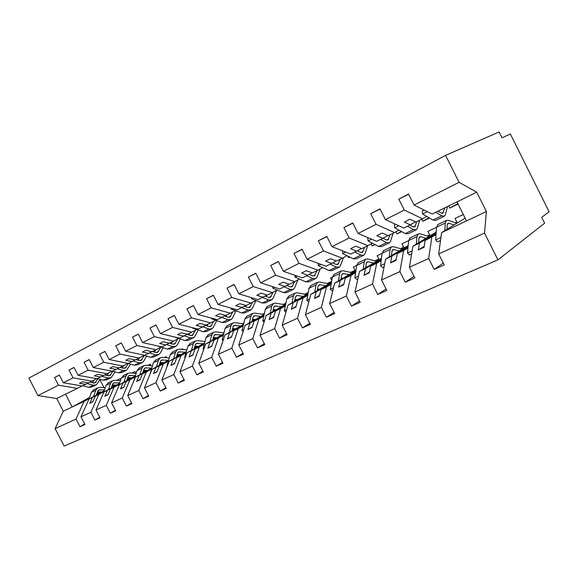 <?xml version="1.0" encoding="UTF-8"?>
<svg xmlns="http://www.w3.org/2000/svg" width="578" height="578" viewBox="0 0 578 578"><rect width="100%" height="100%" fill="white"/><g stroke="black" fill="none" stroke-linecap="round" stroke-linejoin="round"><path stroke-width="0.87" d="M89.142 398.61L84.085 401.392L76.05 419.072L55.105 428.609L64.158 446.05L497.94 259.869L544.635 223.173L541.731 217.342L549.1 211.736L510.352 134.017L502.051 137.817L499.125 131.95L445.573 155.381L28.9 378.091L37.975 395.59L58.501 385.194L54.534 377.542L59.346 375.05L63.334 382.744L73.059 377.824L69.028 370.028L74.013 367.449L78.066 375.288L97.017 378.727L100.521 377L94.359 375.866L97.4 374.356L103.57 375.505L107.132 373.756L88.138 370.18L78.066 375.288M463.296 214.481L455.03 218.433L456.801 221.959L455.457 222.783M436.029 234.697L425.141 240.434L424.086 247.283L418.364 249.956L419.455 243.114L412.93 246.192L409.426 267.274L414.831 277.996L405.279 282.245L399.911 271.602L403.61 250.592L397.259 253.59L396.017 260.382L390.562 262.925L391.841 256.148L385.613 259.089L381.559 279.962L386.848 290.431L377.745 294.469L372.492 284.087L376.719 263.286L370.657 266.147L369.248 272.874L364.046 275.301L365.484 268.589L359.538 271.393L354.993 292.056L360.173 302.28L351.482 306.138L346.345 295.994L351.041 275.403L345.247 278.141L343.693 284.795L338.715 287.121L340.305 280.474L334.619 283.155L329.633 303.602L334.705 313.587L326.404 317.271L321.375 307.366L326.498 286.991L320.956 289.6L319.266 296.196L314.511 298.414L316.224 291.832L310.791 294.397L305.408 314.634L310.364 324.395L302.431 327.921L297.504 318.232L303.017 298.067L297.713 300.574L295.893 307.099L291.341 309.223L293.183 302.713L287.974 305.17L282.23 325.19L287.093 334.734L279.492 338.108L274.666 328.636L280.525 308.681L275.446 311.08L273.517 317.539L269.153 319.576L271.104 313.132L266.111 315.487L260.042 335.291L264.803 344.632L257.528 347.862L252.796 338.592L258.966 318.861L254.096 321.158L252.066 327.545L247.883 329.503L249.927 323.124L245.137 325.385L238.772 344.979L243.446 354.119L236.467 357.218L231.829 348.144L238.288 328.622L233.606 330.826L231.489 337.147L227.472 339.026L229.611 332.718L225.008 334.886L218.376 354.263L222.964 363.215L216.266 366.192L211.707 357.298L218.426 337.993L213.932 340.117L211.729 346.366L207.87 348.166L210.089 341.93L205.667 344.011L198.796 363.179L203.297 371.95L196.86 374.804L192.395 366.098L199.338 347.002L195.017 349.04L192.749 355.224L189.035 356.958L191.325 350.781L187.077 352.79L179.982 371.748L184.396 380.338L178.219 383.084L173.826 374.551L180.986 355.665L176.825 357.623L174.484 363.75L170.922 365.412L173.27 359.306L169.181 361.236L161.898 379.984L166.233 388.409L160.279 391.053L155.973 382.679L163.321 364.003L159.318 365.888L156.913 371.943L153.481 373.547L155.894 367.507L151.949 369.364L144.493 387.91L148.748 396.176L143.019 398.719L138.792 390.504L146.306 372.03L142.448 373.85L139.992 379.84L136.683 381.386L139.146 375.411L135.346 377.203L127.731 395.54L131.914 403.654L126.394 406.103L122.24 398.04L129.906 379.768L126.185 381.523L123.685 387.455L120.491 388.943L123.006 383.026L119.343 384.753L111.583 402.895L115.694 410.857L110.369 413.219L106.287 405.308L114.09 387.231L110.499 388.929L107.949 394.788L104.871 396.226L107.429 390.381L103.896 392.043L96.006 409.99L100.045 417.8L94.915 420.083L90.898 412.309L98.824 394.442L95.363 396.075L92.769 401.876L89.8 403.263L92.393 397.476L88.983 399.087L80.978 416.832L84.952 424.505L80.002 426.709L76.05 419.072M443.29 263.113L434.179 269.406L428.688 258.496L431.802 237.291M497.94 259.869L484.516 233.079L438.68 253.952L444.215 264.948L434.179 269.406M438.68 253.952L441.585 232.674L465.138 218.152M436.549 227.277L427.908 231.41L429.642 234.856L427.583 236.099M407.967 247.962L403.61 250.592M414 276.349L405.279 282.245M436.209 232.053L412.93 246.192M408.675 240.607L401.977 243.815L403.675 247.189L400.959 248.807M381.184 260.613L376.719 263.286M386.097 288.935L377.745 294.469M408.198 245.549L385.613 259.089M382.072 253.337L377.145 255.693L378.814 258.995L375.498 260.953M355.607 272.7L351.041 275.403M359.487 300.921L351.482 306.138M381.458 258.395L359.538 271.393M356.655 265.497L353.353 267.079L354.986 270.302L351.128 272.57M341.663 278.105L341.071 278.452M331.151 284.26L326.498 286.991M334.077 312.351L326.404 317.271M355.904 270.656L334.619 283.155M332.343 277.129L330.544 277.996L331.786 280.453M331.62 281.457L327.777 283.69M318.492 289.079L317.416 289.708M307.749 295.322L303.017 298.067M309.794 323.261L302.431 327.921M331.469 282.36L310.791 294.397M309.064 288.27L308.645 288.473L308.927 289.029M308.233 292.706L305.386 294.346M296.276 299.606L294.758 300.481M285.322 305.921L280.525 308.681M286.558 333.687L279.492 338.108M308.074 293.552L287.974 305.17M285.828 303.472L283.906 304.577M274.955 309.7L273.026 310.805M263.821 316.079L258.966 318.861M264.312 343.664L257.528 347.862M285.662 304.266L266.111 315.487M264.334 313.782L263.265 314.396M254.479 319.396L252.167 320.711M243.186 325.833L238.288 328.622M242.984 353.216L236.467 357.218M264.168 314.526L245.137 325.385M234.791 328.723L232.139 330.226M223.361 335.197L218.426 337.993M222.53 362.377L216.266 366.192M243.533 324.374L225.008 334.886M215.861 337.689L212.885 339.365M204.309 344.199L199.338 347.002M202.892 371.17L196.86 374.804M233.136 328.499L232.479 328.875M223.715 333.824L205.667 344.011M197.633 346.316L194.367 348.151M185.986 352.855L180.986 355.665M184.021 379.609L178.219 383.084M214.272 337.501L213.224 338.087M204.663 342.899L187.077 352.79M180.076 354.632L176.536 356.612M168.335 361.192L163.321 364.003M165.879 387.722L160.279 391.053M199.128 340.868L199.627 340.926M196.115 346.157L194.707 346.945M186.333 351.634L169.181 361.236M177.908 354.43L177.034 354.914M163.148 362.652L159.362 364.761M151.342 369.226L146.306 372.03M148.416 395.525L143.019 398.719M181.384 349.358L182.511 348.816L182.865 349.509M178.616 354.495L176.875 355.47M168.689 360.036L151.949 369.364M161.067 362.471L159.853 363.143M146.819 370.382L142.802 372.608M134.949 376.972L129.906 379.768M131.596 403.039L126.394 406.103M164.289 357.536L166.11 356.669L166.666 357.753M161.746 362.529L159.694 363.67M151.682 368.121L135.346 377.203M144.818 370.231L143.293 371.076M131.062 377.846L126.828 380.187M119.14 384.435L114.09 387.231M115.39 410.279L110.369 413.219M147.802 365.426L150.266 364.248L151.002 365.679M145.475 370.281L143.134 371.575M135.295 375.924L119.343 384.753M129.132 377.716L127.312 378.72M115.838 385.056L111.409 387.491M103.881 391.646L98.824 394.442M99.763 417.258L94.915 420.083M131.892 373.034L134.956 371.567L135.859 373.316M129.761 377.759L127.153 379.197M119.48 383.438L103.896 392.043M408.668 194.28L398.784 199.099L404.297 210.052L385.403 219.618L403.776 228.021L410.257 224.835L404.325 222.075L409.983 219.272L415.9 222.068L422.511 218.816L404.297 210.052M422.511 218.816L426.788 216.432M448.752 205.92L449.836 208.08L457.805 203.543M380.078 209.07L370.679 213.665L376.068 224.351L358.064 233.469L376.654 241.344L382.831 238.309L376.834 235.723L382.224 233.042L388.214 235.665L394.521 232.566L376.068 224.351M394.521 232.566L398.921 230.123M421.767 219.185L422.821 221.287L429.057 217.769M352.855 223.151L343.903 227.544L349.177 237.97L332.01 246.661L350.767 254.06L356.669 251.163L350.6 248.735L355.752 246.177L361.806 248.641L367.825 245.686L349.177 237.97M367.825 245.686L372.34 243.194M395.916 231.792L396.985 233.924L401.356 231.475M326.902 236.583L318.362 240.788L323.521 250.96L307.135 259.262L326.035 266.212L331.671 263.445L325.559 261.155L330.479 258.72L336.584 261.032L342.335 258.207L323.521 250.96M342.335 258.207L346.945 255.678M371.163 243.844L372.261 246.018L374.912 244.537M302.135 249.407L293.978 253.424L299.028 263.366L283.372 271.299L302.373 277.837L307.771 275.186L301.622 273.033L306.326 270.699L312.467 272.881L317.965 270.179L299.028 263.366M317.965 270.179L322.661 267.614M347.797 256.097L348.563 257.607L349.647 257.008M278.466 261.653L270.677 265.504L275.619 275.222L260.642 282.808L279.73 288.964L284.896 286.421L278.712 284.398L283.213 282.165L289.39 284.217L294.657 281.631L275.619 275.222M294.657 281.631L299.426 279.037M255.83 273.372L248.381 277.064L253.222 286.565L238.88 293.834L258.026 299.628L262.976 297.193L256.776 295.286L261.09 293.147L267.289 295.076L272.332 292.598L253.222 286.565M272.332 292.598L277.165 289.983M234.162 284.593L227.024 288.133L231.778 297.432L218.029 304.396L237.211 309.851L241.965 307.518L235.745 305.719L239.877 303.667L246.098 305.487L250.931 303.11L231.778 297.432M250.931 303.11L255.823 300.473M213.398 295.344L206.556 298.739L211.216 307.843L198.03 314.526L217.227 319.67L221.793 317.423L215.565 315.733L219.532 313.767L225.76 315.48L230.405 313.197L211.216 307.843M230.405 313.197L235.333 310.538M193.486 305.654L186.925 308.919L191.491 317.835L178.833 324.251L198.03 329.099L202.416 326.946L196.18 325.349L199.995 323.456L206.23 325.074L210.688 322.878L191.491 317.835M210.688 322.878L215.659 320.212M174.375 315.552L168.068 318.688L172.555 327.43L160.388 333.593L179.57 338.166L183.79 336.093L177.562 334.59L181.225 332.769L187.46 334.294L191.751 332.184L172.555 327.43M191.751 332.184L196.751 329.511M156.009 325.067L149.948 328.08L154.348 336.649L142.65 342.573L161.811 346.894L165.872 344.9L159.651 343.476L163.177 341.728L169.405 343.166L173.53 341.136L154.348 336.649M173.53 341.136L178.559 338.448M205.97 325.038L206.288 325.652M138.352 334.207L132.528 337.111L136.849 345.514L125.592 351.214L144.71 355.297L148.625 353.375L142.405 352.031L145.801 350.347L152.021 351.706L155.995 349.748L136.849 345.514M155.995 349.748L161.038 347.06M188.717 333.672L189.151 334.525M121.366 343.007L115.759 345.81L120 354.047L109.163 359.538L128.237 363.389L132.001 361.539L125.802 360.267L129.075 358.642L135.281 359.928L139.11 358.049L120 354.047M139.11 358.049L144.168 355.354M105.008 351.482L99.604 354.177L103.773 362.262L93.325 367.557L112.342 371.192L115.983 369.407L109.798 368.208L112.948 366.647L119.14 367.861L122.832 366.04L103.773 362.262M122.832 366.04L127.904 363.352M89.243 359.646L84.041 362.247L88.138 370.18M107.132 373.756L112.06 371.141M74.049 367.521L69.028 370.028M96.743 378.677L91.981 381.198L73.059 377.824M113.982 384.948L111.894 386.097M101.128 392.021L96.519 394.55M84.684 423.992L80.002 426.709M116.532 380.382L120.152 378.655L120.723 379.746M114.588 384.984L111.735 386.552M104.213 390.699L88.983 399.087M59.382 375.115L54.534 377.542M81.953 385.952L77.351 388.387L58.501 385.194M484.516 233.079L486.409 211.519L476.727 192.178L432.228 214.041L414.101 205.082L408.545 194.042L398.784 199.099M370.679 213.665L379.97 208.853L385.403 219.618M343.903 227.544L352.753 222.956L358.064 233.469M318.362 240.788L326.816 236.409L332.01 246.661M293.978 253.424L302.048 249.241L307.135 259.262M270.677 265.504L278.394 261.502L283.372 271.299M248.381 277.064L255.765 273.235L260.642 282.808M227.024 288.133L234.097 284.463L238.88 293.834M206.556 298.739L213.34 295.221L218.029 304.396M186.925 308.919L193.428 305.545L198.03 314.526M168.068 318.688L174.318 315.451L178.833 324.251M149.948 328.08L155.959 324.966L160.388 333.593M132.528 337.111L138.308 334.12L142.65 342.573M115.759 345.81L121.322 342.92L125.592 351.214M99.604 354.177L104.965 351.402L109.163 359.538M84.041 362.247L89.207 359.567L93.325 367.557M428.688 258.496L409.426 267.274M399.911 271.602L381.559 279.962M372.492 284.087L354.993 292.056M346.345 295.994L329.633 303.602M321.375 307.366L305.408 314.634M297.504 318.232L282.23 325.19M274.666 328.636L260.042 335.291M252.796 338.592L238.772 344.979M231.829 348.144L218.376 354.263M211.707 357.298L198.796 363.179M192.395 366.098L179.982 371.748M173.826 374.551L161.898 379.984M155.973 382.679L144.493 387.91M138.792 390.504L127.731 395.54M122.24 398.04L111.583 402.895M106.287 405.308L96.006 409.99M90.898 412.309L80.978 416.832M476.727 192.178L459.069 182.308L414.101 205.082M459.069 182.308L445.573 155.381M415.539 221.894L410.257 224.835M436.13 233.266L419.455 243.114M436.094 233.736L425.141 240.434M455.226 222.703L456.801 221.959M387.881 235.521L382.831 238.309M408.104 246.539L391.841 256.148M408.046 247.088L397.259 253.59M427.243 235.997L429.642 234.856M361.488 248.511L356.669 251.163M381.357 259.204L365.484 268.589M381.285 259.818L370.657 266.147M400.518 248.685L403.675 247.189M336.288 260.916L331.671 263.445M355.716 271.963L345.247 278.141M374.963 260.815L378.814 258.995M355.81 271.349L340.305 280.474M312.192 272.78L307.771 275.186M331.266 283.574L320.956 289.6M350.514 272.426L354.986 270.302M331.36 283.003L316.224 291.832M289.13 284.13L284.896 286.421M307.864 294.686L297.713 300.574M327.097 283.552L331.627 281.399M307.966 294.151L293.183 302.713M267.036 294.997L262.976 297.193M285.445 305.329L275.446 311.08M304.649 294.209L308.276 292.49M285.546 304.83L271.104 313.132M245.86 305.415L241.965 307.518M263.944 315.523L254.096 321.158M283.104 304.44L285.9 303.11M264.045 315.061L249.927 323.124M225.536 315.415L221.793 317.423M243.309 325.306L233.606 330.826M262.419 314.266L264.442 313.305M243.417 324.872L229.611 332.718M206.014 325.017L202.416 326.946M223.491 334.705L213.932 340.117M242.536 323.709L243.844 323.08M223.599 334.294L210.089 341.93M187.25 334.243L183.79 336.093M204.439 343.737L195.017 349.04M223.404 332.791L224.062 332.48M204.54 343.346L191.325 350.781M169.209 343.115L165.872 344.9M186.109 352.421L176.825 357.623M204.995 341.526L197.315 340.666L195.097 341.128L193.363 343.578L191.463 350.319M186.21 352.053L173.27 359.306M151.833 351.662L148.625 353.375M176.658 356.207L177.244 355.875L176.673 356.149M168.465 360.78L159.318 365.888M168.566 360.434L155.894 367.507M135.1 359.892L132.001 361.539M159.477 364.371L160.474 363.815L159.506 364.277M151.465 368.836L142.448 373.85M177.07 354.791L177.843 354.422M151.566 368.504L139.146 375.411M118.967 367.825L115.983 369.407M142.918 372.246L144.298 371.481L142.961 372.109M135.071 376.596L126.185 381.523M159.918 362.933L160.915 362.464M135.173 376.278L123.006 383.026M103.404 375.476L100.521 377M126.943 379.833L128.677 378.879L127.001 379.674M119.263 384.081L110.499 388.929M143.387 370.787L144.587 370.216M119.364 383.785L107.429 390.381M91.981 381.198L88.542 382.889L82.394 381.805L79.461 383.265L85.602 384.334L82.213 385.996L63.334 382.744M88.383 382.86L85.602 384.334M111.525 387.159L113.584 386.025L111.59 386.971M103.997 391.313L95.363 396.075M127.435 378.359L128.829 377.701M104.098 391.024L92.393 397.476M84.085 401.392L63.284 411.211L56.709 398.524L37.975 395.59M55.105 428.609L63.284 411.211M77.351 388.387L56.709 398.524M112.038 385.671L113.613 384.926M99.626 391.942L96.916 393.437M89.547 397.476L72.199 407.006L65.56 394.182M456.974 201.881L466.518 220.904L441.585 232.674M486.409 211.519L466.518 220.904M449.836 208.08L458.065 204.056M422.821 221.287L429.49 218.029M396.985 233.924L401.652 231.641M372.261 246.018L375.093 244.631M348.563 257.607L349.719 257.044M99.936 379.782L103.975 387.607M92.928 401.515L89.8 403.263M108.115 394.42L104.871 396.226M123.844 387.058L120.491 388.943M140.158 379.428L136.683 381.386M157.086 371.51L153.481 373.547M174.664 363.287L170.922 365.412M192.922 354.74L189.035 356.958M211.909 345.854L207.87 348.166M231.67 336.606L227.472 339.026M252.254 326.967L247.883 329.503M273.705 316.917L269.153 319.576M296.081 306.434L291.341 309.223M319.446 295.481L314.511 298.414M343.874 284.029L338.715 287.121M380.916 259.414L381.155 259.89M369.421 272.043L364.046 275.301M406.789 247.16L407.049 247.687M396.183 259.479L390.562 262.925M433.861 234.343L434.15 234.928M424.238 246.293L418.364 249.956M100.196 379.349L96.396 384.804L93.166 385.201L87.011 383.582M95.789 385.1L91.989 386.935L88.766 387.339L82.69 385.764M90.052 382.145L93.239 382.99L95.269 382.737L97.993 378.756M92.473 382.788L94.098 380.078M105.261 387.679L99.893 387.39L97.646 387.925L95.789 390.273L93.557 396.566M93.831 389.753L91.375 392.383L88.947 399.16M96.353 395.02L97.617 391.458L98.78 389.977L104.502 389.875M97.48 391.841L101.757 392.05M115.116 371.878L111.207 377.629L107.978 378.005L101.807 376.321M110.6 377.918L106.648 379.833L103.419 380.216L97.321 378.576M104.835 374.884L108.035 375.765L110.058 375.527L112.905 371.257M107.161 375.527L108.693 372.926M130.563 364.126L126.539 370.195L123.309 370.556L117.124 368.8M125.932 370.491L121.821 372.485L118.591 372.846L112.472 371.134M120.137 367.37L123.345 368.28L125.375 368.056L128.345 363.475M122.37 368.005L123.793 365.534M146.566 356.077L143.806 361.033L142.419 362.5L139.19 362.832L132.991 361.012M141.82 362.789L137.528 364.87L134.306 365.209L127.601 363.259M135.989 359.581L139.211 360.535L141.242 360.325L144.341 355.405M138.113 360.21L139.428 357.876M163.148 347.725L160.258 353.05L158.878 354.524L155.655 354.834L149.449 352.934M158.285 354.813L153.813 356.98L150.591 357.298L142.195 354.755M152.426 351.503L155.655 352.501L157.678 352.305L160.836 347.168M154.427 352.125L155.641 349.928M120.426 380.627L114.726 380.273L112.479 380.801L110.644 383.163L108.447 389.529M108.519 382.701L106.07 385.353L103.18 393.669M111.243 387.99L112.479 384.377L113.635 382.889L119.682 382.846M112.32 384.854L116.489 385.093M136.133 373.337L130.086 372.904L127.839 373.424L126.018 375.808L123.873 382.246M123.714 375.404L121.286 378.07L117.912 388.091M126.661 380.7L127.868 377.051L129.017 375.555L135.404 375.577M127.68 377.622L131.741 377.889M152.411 365.795L145.988 365.282L143.749 365.78L141.942 368.186L139.854 374.696M139.45 367.846L137.044 370.527L133.597 381.422M142.629 373.157L143.806 369.465L144.941 367.955L151.703 368.056M143.59 370.137L147.527 370.433M169.296 357.984L162.476 357.37L160.243 357.861L158.459 360.282L156.421 366.871M155.757 360.015L153.372 362.717L150.157 373.829M159.188 365.332L160.33 361.597L161.45 360.072L168.299 360.246M160.084 362.392L163.885 362.709M180.336 339.04L177.309 344.77L175.95 346.251L172.735 346.54L166.522 344.553M175.358 346.54L170.698 348.801L167.476 349.09L157.245 345.861M169.477 343.13L172.714 344.17L174.737 343.989L177.822 338.845M171.348 343.729L172.454 341.663M186.824 349.907L179.57 349.177L177.345 349.654L175.582 352.089L173.617 358.75M172.67 351.894L170.308 354.61L166.984 365.708L167.345 365.961M167.548 365.441L166.984 365.708M176.362 357.218L177.468 353.44L178.573 351.901L185.415 352.147M177.2 354.357L180.842 354.704M198.182 330.002L195.01 336.179L193.673 337.668L190.465 337.92L184.252 335.847M193.081 337.949L188.218 340.312L185.003 340.572L174.383 336.931M187.005 334.373L190.415 335.522L192.431 335.363L195.443 330.204M188.898 335.016L189.902 333.094M190.213 343.469L187.886 346.2L184.678 357.421L185.198 357.796M185.48 357.045L184.678 357.421M194.186 348.787L195.256 344.965L196.347 343.426L203.174 343.737M194.959 346.034L198.435 346.403M216.707 320.588L213.398 327.249L212.075 328.752L208.875 328.976L202.668 326.808M211.49 329.034L206.404 331.497L203.203 331.729L192.395 328.008L192.842 327.791M205.4 325.342L208.803 326.541L210.811 326.397L213.744 321.238M207.126 325.949L208.008 324.193M223.961 332.856L215.739 331.83L213.528 332.271L211.83 334.741L210.009 341.562M208.434 334.72L206.144 337.465L203.059 348.816L203.759 349.336M204.128 348.31L203.059 348.816M212.711 340.037L213.737 336.172L214.806 334.619L221.62 335.009M213.412 337.4L216.699 337.783M235.954 310.776L232.501 317.979L231.2 319.482L228.021 319.67L221.822 317.409M230.622 319.764L225.312 322.336L222.118 322.538L211.302 318.644L212.039 318.276M211.302 318.644L211.288 318.073M224.524 315.956L227.92 317.199L229.921 317.084L232.761 311.925M226.063 316.52L226.822 314.952M243.656 323.861L234.885 322.647L232.688 323.073L231.027 325.559L229.285 332.458M227.364 325.631L225.109 328.391L222.162 339.871L223.072 340.55M223.52 339.235L222.162 339.871M231.959 330.941L232.941 327.025L233.989 325.465L240.78 325.934M232.587 328.434L235.672 328.839M255.96 300.531L252.369 308.334L251.098 309.844L247.933 309.996L241.741 307.626M250.52 310.119L244.964 312.814L241.792 312.98L230.983 308.898L232.031 308.377M230.983 308.898L230.947 308.067M244.429 306.188L247.803 307.489L249.79 307.395L252.535 302.243M245.751 306.701L246.387 305.343M264.16 314.533L254.797 313.095L252.622 313.5L250.996 316L249.349 322.979M247.052 316.18L244.841 318.948L242.045 330.558L243.179 331.432M243.714 329.778L242.045 330.558M251.994 321.476L252.918 317.517L253.937 315.942L255.288 315.689L260.7 316.506M252.543 319.114L255.397 319.533M276.573 290.3L273.047 298.299L271.805 299.809L268.662 299.924L262.484 297.439M271.241 300.083L265.418 302.901L262.275 303.031L251.466 298.747L252.853 298.06M251.466 298.747L251.408 297.627M265.143 296.023L268.503 297.381L270.475 297.309L273.105 292.179M266.234 296.463L266.848 295.098M284.846 304.736L275.525 303.161L273.372 303.537L271.79 306.051L270.244 313.117M267.535 306.34L265.374 309.122L262.752 320.862L264.124 321.953M264.753 319.93L262.752 320.862M272.845 311.621L273.719 307.612L274.709 306.029L281.435 306.687M273.322 309.44L275.923 309.859M297.945 279.839L294.592 287.837L293.378 289.354L290.264 289.426L284.101 286.818M292.822 289.621L286.724 292.576L283.603 292.663L272.823 288.169L274.579 287.302M272.823 288.169L272.729 286.702M286.739 285.424L290.069 286.847L292.027 286.796L294.542 281.681M287.562 285.778L288.01 284.73M306.376 294.534L297.121 292.8L294.982 293.162L293.451 295.69L292.02 302.829M288.877 296.095L286.767 298.884L284.325 310.762L285.98 312.113M286.688 309.656L284.325 310.762M294.585 301.348L295.387 297.294L296.348 295.705L297.67 295.488L303.031 296.471M294.975 299.375L297.294 299.787M320.219 268.943L317.055 276.934L315.877 278.452L312.799 278.48L306.651 275.735M315.328 278.719L308.934 281.818L305.849 281.854L295.098 277.137L297.251 276.074M295.098 277.137L294.953 275.28M309.259 274.377L312.561 275.858L314.497 275.843L316.91 270.699M309.794 274.615L310.075 273.936M328.817 283.906L319.627 282.006L317.524 282.339L316.043 284.875L314.735 292.1M311.116 285.409L309.078 288.212L306.831 300.22L308.789 301.868M309.584 298.934L306.831 300.22M317.25 290.64L317.987 286.536L318.911 284.94L320.219 284.737L325.537 285.814M317.56 288.899L319.562 289.289M343.455 257.593L340.493 265.555L339.358 267.079L336.317 267.05L330.197 264.168M338.816 267.339L332.112 270.591L329.055 270.576L318.355 265.62L320.935 264.341M318.355 265.62L318.138 263.308M332.776 262.838L336.042 264.392L337.949 264.406L340.247 259.233M352.219 272.816L343.115 270.742L341.042 271.039L339.626 273.589L338.455 280.901M334.322 274.268L332.35 277.072L330.327 289.224L332.292 290.922L332.784 290.691M333.506 287.736L330.327 289.224M340.912 279.456L341.569 275.309L342.458 273.705L343.744 273.517L349.018 274.702M341.143 277.996L342.797 278.35M367.716 245.737L364.971 253.677L363.88 255.194L360.889 255.115L354.805 252.08M363.36 255.447L356.308 258.865L353.303 258.8L342.66 253.576L345.709 252.066M342.66 253.576L342.494 250.801M357.349 250.794L360.564 252.413L362.449 252.463L364.617 247.261M376.654 261.242L367.651 258.98L365.614 259.24L364.27 261.805L363.251 269.196M358.555 262.636L356.662 265.439L354.885 277.722L356.85 279.477L357.861 279.008M358.519 276.017L354.885 277.722M365.643 267.773L366.214 263.575L367.059 261.964L368.323 261.798L373.533 263.091M365.795 266.639L367.052 266.935M393.105 233.266L390.569 241.25L389.529 242.767L386.581 242.623L380.555 239.429M389.016 243.013L381.603 246.604L378.648 246.481L368.085 240.983L371.647 239.22M368.085 240.983L367.745 238.223L368.461 237.869M383.048 238.194L386.212 239.877L388.062 239.971L390.085 234.747M402.187 249.154L393.3 246.676L391.313 246.907L390.034 249.472L389.182 256.95M383.886 250.469L382.08 253.28L380.57 265.692L382.542 267.513L384.117 266.776M384.71 263.756L380.57 265.692M391.501 255.555L391.978 251.307L392.78 249.689L394.015 249.552L399.16 250.968M391.588 254.797L392.404 255.014M419.657 220.218L417.352 228.245L416.37 229.762L413.487 229.553L407.519 226.179M415.878 230.001L408.075 233.779L405.178 233.591L394.716 227.797L398.827 225.76M394.716 227.797L394.319 224.994L395.677 224.315M409.947 224.994L413.068 226.764L414.881 226.901L416.738 221.649M428.89 236.503L420.148 233.801L418.205 233.989L417.013 236.561L416.341 244.126M410.387 237.739L408.682 240.549L407.468 253.099L409.434 254.985L411.637 253.952M412.15 250.91L407.468 253.099M418.58 242.76L418.956 238.461L419.7 236.843L420.907 236.727L425.972 238.273M447.459 206.556L445.414 214.626L444.489 216.136L441.686 215.854L435.79 212.292M444.02 216.36L435.798 220.348L432.965 220.088L422.626 213.968L427.344 211.627M422.626 213.968L422.178 211.122L424.238 210.096M438.124 211.151L441.209 213.022L442.972 213.195L444.655 207.936M456.851 223.26L448.268 220.312L446.382 220.456L445.291 223.036L444.822 230.68M438.153 224.409L436.549 227.212L435.66 239.899L437.625 241.85L440.515 240.506M440.935 237.428L435.66 239.899M446.967 229.35L447.228 225.008L447.914 223.383L449.084 223.296L454.055 224.987M88.766 387.339L93.166 385.201M93.643 383.062L96.143 381.848M95.789 390.273L91.375 392.383M100.175 389.644L98.022 390.677M103.419 380.216L107.978 378.005M108.44 375.845L110.933 374.623M118.591 372.846L123.309 370.556M123.75 368.367L126.242 367.153M134.306 365.209L139.19 362.832M139.616 360.621L142.094 359.415M150.591 357.298L155.655 354.834M156.06 352.594L158.531 351.395M110.644 383.163L106.07 385.353M115.029 382.564L112.883 383.59M126.018 375.808L121.286 378.07M130.404 375.238L128.265 376.256M141.942 368.186L137.044 370.527M146.328 367.644L144.197 368.656M158.459 360.282L153.372 362.717M162.837 359.769L160.713 360.788M167.476 349.09L172.735 346.54M173.118 344.271L175.575 343.072M175.582 352.089L170.308 354.61M179.953 351.612L177.843 352.616M185.003 340.572L190.465 337.92M190.827 335.63L193.262 334.438M193.363 343.578L187.886 346.2M197.719 343.137L195.624 344.141M203.203 331.729L208.875 328.976M209.214 326.649L211.635 325.472M211.83 334.741L206.144 337.465M216.172 334.344L214.091 335.334M222.118 322.538L228.021 319.67M228.324 317.322L230.723 316.152M231.027 325.559L225.109 328.391M235.347 325.197L233.281 326.18M241.792 312.98L247.933 309.996M248.208 307.619L250.577 306.463M250.996 316L244.841 318.948M255.288 315.689L253.251 316.665M262.275 303.031L268.662 299.924M268.907 297.511L271.248 296.37M271.79 306.051L265.374 309.122M276.046 305.798L274.037 306.752M283.603 292.663L290.264 289.426M290.474 286.984L292.779 285.864M293.451 295.69L286.767 298.884M297.67 295.488L295.69 296.427M305.849 281.854L312.799 278.48M312.965 276.009L315.227 274.904M316.043 284.875L309.078 288.212M320.219 284.737L318.268 285.662M329.055 270.576L336.317 267.05M336.439 264.551L338.657 263.467M339.626 273.589L332.35 277.072M343.744 273.517L341.836 274.427M353.303 258.8L360.889 255.115M360.961 252.579L363.121 251.524M364.27 261.805L356.662 265.439M368.323 261.798L366.459 262.687M378.648 246.481L386.581 242.623M386.61 240.058L388.712 239.032M390.034 249.472L382.08 253.28M394.015 249.552L392.209 250.411M405.178 233.591L413.487 229.553M413.458 226.952L415.488 225.962M417.013 236.561L408.682 240.549M420.907 236.727L419.158 237.565M432.965 220.088L441.686 215.854M441.592 213.217L443.543 212.263M445.291 223.036L436.549 227.212M449.084 223.296L447.401 224.098M94.886 382.925L95.269 382.737M97.646 387.925L93.231 390.042M109.683 375.707L110.058 375.527M125 368.244L125.375 368.056M140.866 360.506L141.242 360.325M157.31 352.486L157.678 352.305M112.479 380.801L107.92 382.99M127.839 373.424L123.114 375.693M143.749 365.78L138.85 368.135M160.243 357.861L155.164 360.304M174.361 344.17L174.737 343.989M177.345 349.654L172.078 352.183M192.062 335.543L192.431 335.363M195.097 341.128L189.627 343.751M210.45 326.577L210.811 326.397M213.528 332.271L207.849 335.002M229.553 317.257L229.921 317.084M232.688 323.073L226.786 325.905M249.429 307.568L249.79 307.395M252.622 313.5L246.481 316.455M273.372 303.537L266.971 306.607M294.982 293.162L288.321 296.362M317.524 282.339L310.567 285.676M341.042 271.039L333.788 274.528M365.614 259.24L358.035 262.882M391.313 246.907L383.373 250.715M418.205 233.989L409.896 237.977M446.382 220.456L437.676 224.64"/></g></svg>
